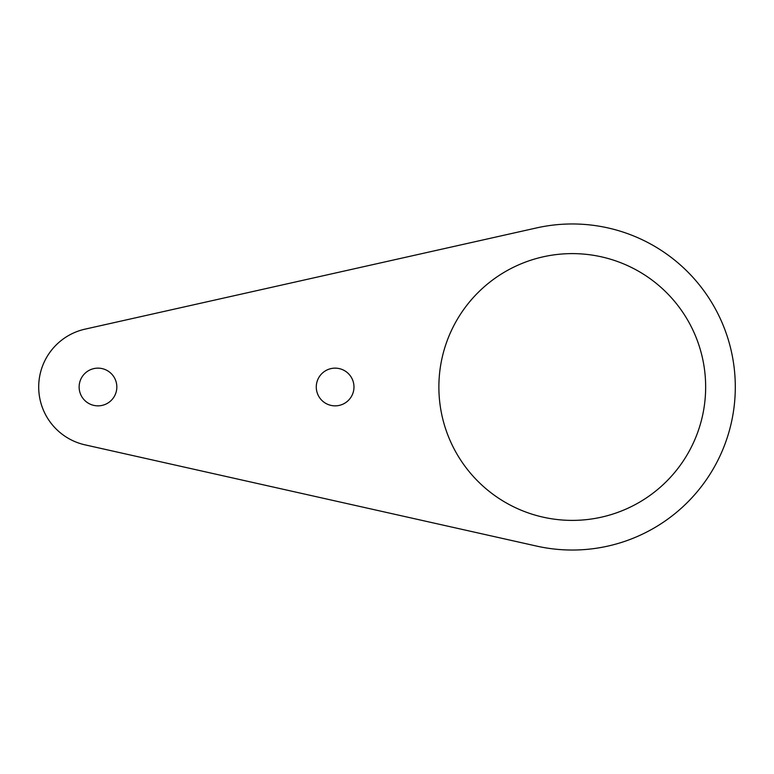 <?xml version="1.0" encoding="UTF-8"?>
<svg xmlns="http://www.w3.org/2000/svg" width="774" height="774" viewBox="0 0 774 774"><rect width="100%" height="100%" fill="white"/><g stroke="black" fill="none" stroke-linecap="round" stroke-linejoin="round"><path stroke-width="1.16" d="M79.132 387A18.857 18.857 0 0 0 97.988 405.857A18.857 18.857 0 0 0 116.835 387A18.857 18.857 0 0 0 97.988 368.143A18.857 18.857 0 0 0 79.132 387M316.276 387A18.857 18.857 0 0 0 335.123 405.857A18.857 18.857 0 0 0 353.979 387A18.857 18.857 0 0 0 335.123 368.143A18.857 18.857 0 0 0 316.276 387M438.877 387A133.389 133.389 0 0 0 572.267 520.389A133.389 133.389 0 0 0 705.656 387A133.389 133.389 0 0 0 572.267 253.611A133.389 133.389 0 0 0 438.877 387M38.7 387A59.288 59.288 0 0 0 85.014 444.847L536.605 546.086A163.033 163.033 0 0 0 735.3 387A163.033 163.033 0 0 0 536.605 227.914L85.014 329.153A59.288 59.288 0 0 0 38.7 387"/></g></svg>

